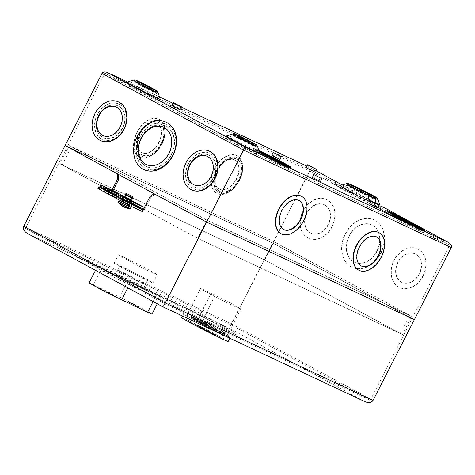 <?xml version="1.0" encoding="UTF-8"?>
<svg xmlns="http://www.w3.org/2000/svg" width="475" height="475" viewBox="0 0 475 475"><rect width="100%" height="100%" fill="white"/><g stroke="black" fill="none" stroke-linecap="round" stroke-linejoin="round"><path stroke-width="0.36" stroke-dasharray="2.38 1.78" d="M196.015 321.254A18.353 0.517 27.1 0 0 213.352 330.208A18.353 0.517 27.1 0 0 222.953 334.59A18.353 0.517 27.1 0 0 217.217 331.206A18.353 0.517 27.1 0 0 199.874 322.252A18.353 0.517 27.1 0 0 190.273 317.87A18.353 0.517 27.1 0 0 196.015 321.254M215.519 334.525A18.353 0.517 -152.9 0 1 221.255 337.909A18.353 0.517 -152.9 0 1 211.654 333.527A18.353 0.517 -152.9 0 1 194.317 324.573A18.353 0.517 -152.9 0 1 188.575 321.189A18.353 0.517 -152.9 0 1 198.176 325.571A18.353 0.517 -152.9 0 1 215.519 334.525M200.557 320.405L198.336 319.479L204.357 322.869L216.933 328.997L200.557 320.405M199.536 322.394L197.315 321.468L203.336 324.864L215.911 330.986L199.536 322.394M193.913 323.748L200.753 327.138L193.913 323.748M200.539 327.269L204.796 329.329L201.05 327.423M205.693 330.066L201.798 328.017L205.693 330.066M209.232 331.983L213.489 334.038L206.554 330.469M214.908 334.804L210.395 332.672L217.681 336.484L213.631 334.424M198.372 325.909L194.922 324.294M194.026 323.968L197.481 325.595L195.961 324.769L196.703 324.947M196.656 325.096L199.886 326.735M200.996 327.572L198.312 326.07M203.241 328.712L201.02 327.507M197.564 325.886L200.486 327.305M204.482 329.347L203.365 328.979L204.832 329.662M201.911 328.243L204.749 329.781L201.917 328.243L204.214 329.151M204.161 329.3L206.435 330.357M206.382 330.499L207.302 330.76L206.108 330.042M206.055 330.184L213.233 334.073L207.011 330.778M211.939 333.42L209.707 332.215M213.233 334.073L209.178 332.013M212.931 334.21L210.544 332.916L214.854 334.952M214.92 335.142L213.809 334.376M210.544 332.916L211.203 333.112M215.389 335.184L213.922 334.566L215.335 335.332M216.547 335.896L215.127 335.13M215.211 335.012L213.922 334.566M207.623 292.612A22.61 0.641 27.1 0 0 228.986 303.638A22.61 0.641 27.1 0 0 240.807 309.041A22.61 0.641 27.1 0 0 233.736 304.873A22.61 0.641 27.1 0 0 215.169 295.23L201.305 322.323A22.61 0.641 -152.9 0 1 219.877 331.96A22.61 0.641 -152.9 0 1 226.943 336.128A22.61 0.641 -152.9 0 1 215.122 330.731A22.61 0.641 -152.9 0 1 193.758 319.699A22.61 0.641 -152.9 0 1 186.693 315.531A22.61 0.641 -152.9 0 1 197.362 320.364L211.221 293.271A22.61 0.641 27.1 0 0 200.557 288.444A22.61 0.641 27.1 0 0 207.623 292.612M224.509 335.415A26.113 0.736 -152.9 0 1 198.621 322.418A26.113 0.736 -152.9 0 1 183.57 313.933A26.113 0.736 -152.9 0 1 189.121 316.249A26.113 0.736 -152.9 0 1 215.015 329.246A26.113 0.736 -152.9 0 1 230.066 337.725A26.113 0.736 -152.9 0 1 224.509 335.415M181.67 317.65A26.113 0.736 -152.9 0 1 187.221 319.966A26.113 0.736 -152.9 0 1 213.109 332.963A26.113 0.736 -152.9 0 1 228.16 341.448M219.729 332.144A18.656 0.528 27.1 0 0 223.695 333.794A18.656 0.528 27.1 0 0 212.942 327.738A18.656 0.528 27.1 0 0 194.453 318.458A18.656 0.528 27.1 0 0 190.487 316.801A18.656 0.528 27.1 0 0 201.234 322.863A18.656 0.528 27.1 0 0 219.729 332.144M217.556 336.395A18.656 0.528 27.1 0 0 221.522 338.046A18.656 0.528 27.1 0 0 210.769 331.989A18.656 0.528 27.1 0 0 192.274 322.703A18.656 0.528 27.1 0 0 188.308 321.053A18.656 0.528 27.1 0 0 199.061 327.109A18.656 0.528 27.1 0 0 217.556 336.395M215.169 295.23L211.066 293.164L197.208 320.257L201.305 322.323M118.655 275.458A15.818 0.445 27.1 0 0 115.294 274.057A15.818 0.445 27.1 0 0 124.414 279.193A15.818 0.445 27.1 0 0 140.095 287.066A15.818 0.445 27.1 0 0 143.456 288.467A15.818 0.445 27.1 0 0 134.336 283.332A15.818 0.445 27.1 0 0 118.655 275.458M120.763 271.344A15.818 0.445 27.1 0 0 117.402 269.942A15.818 0.445 27.1 0 0 126.516 275.078A15.818 0.445 27.1 0 0 142.197 282.952A15.818 0.445 27.1 0 0 145.564 284.353A15.818 0.445 27.1 0 0 136.444 279.217A15.818 0.445 27.1 0 0 120.763 271.344M120.864 271.397A15.669 0.445 27.1 0 0 117.533 270.008A15.669 0.445 27.1 0 0 126.564 275.096A15.669 0.445 27.1 0 0 142.096 282.898A15.669 0.445 27.1 0 0 145.433 284.288A15.669 0.445 27.1 0 0 136.396 279.193A15.669 0.445 27.1 0 0 120.864 271.397M122.972 267.283A15.669 0.445 27.1 0 0 119.641 265.893A15.669 0.445 27.1 0 0 128.672 270.982A15.669 0.445 27.1 0 0 144.204 278.777A15.669 0.445 27.1 0 0 147.535 280.167A15.669 0.445 27.1 0 0 138.504 275.078A15.669 0.445 27.1 0 0 122.972 267.283M113.175 295.468L114.92 296.198L110.188 293.532L100.308 288.717L113.175 295.468M113.24 295.337L114.986 296.062L110.253 293.396L100.373 288.586L113.24 295.337M118.845 265.044A21.755 0.612 27.1 0 0 114.22 263.12A21.755 0.612 27.1 0 0 126.76 270.186A21.755 0.612 27.1 0 0 148.331 281.016A21.755 0.612 27.1 0 0 152.956 282.94A21.755 0.612 27.1 0 0 140.416 275.874A21.755 0.612 27.1 0 0 118.845 265.044M123.061 256.815A21.755 0.612 27.1 0 0 118.435 254.885A21.755 0.612 27.1 0 0 130.975 261.951A21.755 0.612 27.1 0 0 152.54 272.781A21.755 0.612 27.1 0 0 157.172 274.71A21.755 0.612 27.1 0 0 144.626 267.645A21.755 0.612 27.1 0 0 123.061 256.815M103.128 289.863L113.656 295.385L103.128 289.863M112.165 294.922L101.632 289.4L112.165 294.922M130.411 282.767L112.907 274.033L97.897 265.703L128.333 279.763A20.746 0.588 -152.9 0 1 148.901 290.082A20.746 0.588 -152.9 0 1 160.853 296.822A20.746 0.588 -152.9 0 1 156.441 294.987L130.411 282.767L127.823 287.832M89.062 282.969L119.504 297.023A20.746 0.588 -152.9 0 1 140.066 307.349A20.746 0.588 -152.9 0 1 152.024 314.088M130.53 303.252L138.136 306.749L129.515 302.706M138.136 306.749L139.145 307.295M139.217 307.165L130.595 303.115M129.586 302.569L138.201 306.618M121.475 202.599L128.119 205.996M130.857 200.652L124.212 197.256M131.005 200.598L124.165 197.101M130.958 200.45L124.313 197.054M131.1 199.779L124.777 196.543M124.765 196.573L131.088 199.809M131.872 198.212L125.578 194.976M125.079 193.954L133.024 198.022M128.197 205.847L121.552 202.451M130.12 208.739L120.056 203.431L120.044 203.045L118.079 202.582M119.059 202.962L122.479 206.429M123.969 207.159L120.056 203.431M128.464 207.676L119.094 202.599M120.044 203.045L129.414 208.121M132.816 198.437L124.86 194.364M192.161 315.857A22.83 0.647 27.1 0 0 187.322 313.827A22.83 0.647 27.1 0 0 200.254 321.142A22.83 0.647 27.1 0 0 223.102 332.613A22.83 0.647 27.1 0 0 227.958 334.626A22.83 0.647 27.1 0 0 222.502 331.342L225.447 334.839L218.209 330.921L224.907 334.453C224.966 334.151 224.544 335.213 223.018 331.556L218.963 329.43A22.83 0.647 27.1 0 0 192.161 315.857M227.958 334.626C229.009 337.565 228.891 336.324 229.508 337.232L225.447 334.839A26.541 0.748 27.1 0 1 224.8 335.57A26.541 0.748 27.1 0 1 191.49 318.636A26.541 0.748 27.1 0 1 188.836 316.089A26.541 0.748 27.1 0 1 218.221 330.921L218.963 329.43M128.761 204.749L121.161 200.759L128.761 204.749M129.651 202.997L123.013 199.601M115.366 197.493L104.838 191.971L115.366 197.493M142.316 211.583L109.962 194.061L98.705 188.777L99.524 187.186M110.776 192.47L109.962 194.061M111.987 190.113L110.812 192.405M311.505 168.292L316.303 170.887L311.505 168.292L309.7 170.911L272.804 243.016L65.081 145.504L272.804 243.016L414.354 319.675L272.804 243.016L231.467 323.784C230.197 326.355 229.639 327.91 229.787 328.457L364.913 401.636L162.67 306.696L27.538 233.516L229.787 328.457M154.054 193.693L206.453 221.991L412.104 318.529L272.983 243.188L67.331 146.65L117.657 173.981M195.569 310.988L81.795 257.581L119.207 277.839L232.976 331.247L195.569 310.988L194.4 312.241L236.817 335.207L194.382 312.223L76.327 256.809L194.406 312.241M222.502 331.342L223.018 331.556M155.093 194.174L151.032 197.066L144.168 210.478L143.135 209.992M144.168 210.478L143.165 209.932M129.806 202.7L123.245 199.144L124.129 197.416M97.897 188.444L98.705 188.777M232.976 331.247L236.817 335.207L118.762 279.787L119.207 277.839M118.762 279.787L76.327 256.809L81.795 257.581M164.593 303.792L25.472 228.445L231.123 324.983L370.245 400.33L164.593 303.792L206.453 221.991M25.472 228.445L67.331 146.65M111.815 192.951L113.02 190.6M231.123 324.983L272.983 243.188M370.245 400.33L412.104 318.529M151.032 197.066L149.993 196.579M247.641 142.435L241.205 139.062L247.641 142.435M148.153 88.558L141.716 85.179L148.153 88.558M130.999 200.575L124.207 197.089M131.005 202.896L120.478 197.374L131.005 202.896M116.607 195.077L106.073 189.555L116.607 195.077M365.821 194.328L350.479 186.586L366.415 194.744L365.821 194.328L366.546 192.909M308.507 168.708L313.945 171.558L308.507 168.708M315.537 172.377L306.173 167.58M336.733 185.529L341.062 187.803L336.733 185.529M342.653 188.617L334.548 184.472M371.878 204.802L376.206 207.07L371.878 204.802M377.797 207.884L369.698 203.739M382.233 210.17L386.561 212.444L382.233 210.17M388.152 213.257L380.048 209.113M274.004 156.299L278.332 158.573L274.004 156.299M279.923 159.386L271.819 155.242M314.569 178.41L318.897 180.678L314.569 178.41M320.494 181.498L312.39 177.347M174.111 106.495L179.55 109.351L174.111 106.495M181.147 110.164L171.784 105.373M217.782 170.341A18.222 11.614 118.4 0 0 219.628 191.306A18.222 11.614 118.4 0 0 238.83 180.221A18.222 11.614 118.4 0 0 236.983 159.262A18.222 11.614 118.4 0 0 217.782 170.341M238.527 180.055A18.222 11.614 -61.6 0 1 219.325 191.14A18.222 11.614 -61.6 0 1 217.479 170.175A18.222 11.614 -61.6 0 1 236.681 159.095A18.222 11.614 -61.6 0 1 238.527 180.055M216.731 169.824A19.517 12.439 -61.6 0 1 237.298 157.955A19.517 12.439 -61.6 0 1 239.275 180.411A19.517 12.439 -61.6 0 1 218.708 192.28A19.517 12.439 -61.6 0 1 216.731 169.824M217.033 169.991A19.517 12.439 -61.6 0 1 237.601 158.122A19.517 12.439 -61.6 0 1 239.578 180.571A19.517 12.439 -61.6 0 1 219.011 192.446A19.517 12.439 -61.6 0 1 217.033 169.991M140.208 133.926A18.222 11.614 118.4 0 0 142.055 154.892A18.222 11.614 118.4 0 0 161.257 143.806A18.222 11.614 118.4 0 0 159.41 122.847A18.222 11.614 118.4 0 0 140.208 133.926M160.954 143.646A18.222 11.614 -61.6 0 1 141.752 154.725A18.222 11.614 -61.6 0 1 139.905 133.766A18.222 11.614 -61.6 0 1 159.107 122.681A18.222 11.614 -61.6 0 1 160.954 143.646M139.157 133.41A19.517 12.439 -61.6 0 1 159.725 121.541A19.517 12.439 -61.6 0 1 161.702 143.996A19.517 12.439 -61.6 0 1 141.134 155.865A19.517 12.439 -61.6 0 1 139.157 133.41M139.46 133.576A19.517 12.439 -61.6 0 1 160.027 121.707A19.517 12.439 -61.6 0 1 162.005 144.157A19.517 12.439 -61.6 0 1 141.437 156.032A19.517 12.439 -61.6 0 1 139.46 133.576M417.014 228.92A18.222 0.517 -152.9 0 1 398.952 219.848A18.222 0.517 -152.9 0 1 388.455 213.934A18.222 0.517 -152.9 0 1 392.326 215.549A18.222 0.517 -152.9 0 1 410.388 224.616A18.222 0.517 -152.9 0 1 420.892 230.535A18.222 0.517 -152.9 0 1 417.014 228.92M392.534 215.151A18.222 0.517 27.1 0 0 388.657 213.536A18.222 0.517 27.1 0 0 399.16 219.45A18.222 0.517 27.1 0 0 417.222 228.523A18.222 0.517 27.1 0 0 421.093 230.132A18.222 0.517 27.1 0 0 410.596 224.218A18.222 0.517 27.1 0 0 392.534 215.151M418.101 228.998A19.517 0.552 27.1 0 0 422.251 230.725A19.517 0.552 27.1 0 0 411 224.384A19.517 0.552 27.1 0 0 391.655 214.67A19.517 0.552 27.1 0 0 387.499 212.942A19.517 0.552 27.1 0 0 398.751 219.284A19.517 0.552 27.1 0 0 418.101 228.998M417.893 229.395A19.517 0.552 27.1 0 0 422.049 231.123A19.517 0.552 27.1 0 0 410.798 224.782A19.517 0.552 27.1 0 0 391.447 215.074A19.517 0.552 27.1 0 0 387.297 213.34A19.517 0.552 27.1 0 0 398.549 219.682A19.517 0.552 27.1 0 0 417.893 229.395M283.427 166.208A18.222 0.517 -152.9 0 1 265.365 157.142A18.222 0.517 -152.9 0 1 254.861 151.222A18.222 0.517 -152.9 0 1 258.738 152.837A18.222 0.517 -152.9 0 1 276.8 161.904A18.222 0.517 -152.9 0 1 287.298 167.823A18.222 0.517 -152.9 0 1 283.427 166.208M258.94 152.439A18.222 0.517 27.1 0 0 255.063 150.824A18.222 0.517 27.1 0 0 265.567 156.738A18.222 0.517 27.1 0 0 283.628 165.811A18.222 0.517 27.1 0 0 287.506 167.426A18.222 0.517 27.1 0 0 277.002 161.506A18.222 0.517 27.1 0 0 258.94 152.439M284.507 166.286A19.517 0.552 27.1 0 0 288.658 168.013A19.517 0.552 27.1 0 0 277.406 161.672A19.517 0.552 27.1 0 0 258.062 151.964A19.517 0.552 27.1 0 0 253.911 150.231A19.517 0.552 27.1 0 0 265.163 156.572A19.517 0.552 27.1 0 0 284.507 166.286M284.305 166.683A19.517 0.552 27.1 0 0 288.456 168.411A19.517 0.552 27.1 0 0 277.204 162.07A19.517 0.552 27.1 0 0 257.86 152.362A19.517 0.552 27.1 0 0 253.703 150.628A19.517 0.552 27.1 0 0 264.955 156.97A19.517 0.552 27.1 0 0 284.305 166.683M122.621 128.262A17.504 13.478 115.1 0 1 103.318 137.685A17.504 13.478 115.1 0 1 98.901 115.413A17.504 13.478 115.1 0 1 118.198 105.99A17.504 13.478 115.1 0 1 122.621 128.262M98.64 115.294A17.504 13.478 -64.9 0 0 103.063 137.56A17.504 13.478 -64.9 0 0 122.36 128.137A17.504 13.478 -64.9 0 0 117.937 105.872A17.504 13.478 -64.9 0 0 98.64 115.294M123.726 128.879A19.517 15.028 -64.9 0 0 118.792 104.049A19.517 15.028 -64.9 0 0 97.274 114.552A19.517 15.028 -64.9 0 0 102.208 139.383A19.517 15.028 -64.9 0 0 123.726 128.879M123.981 128.998A19.517 15.028 -64.9 0 0 119.053 104.168A19.517 15.028 -64.9 0 0 97.535 114.677A19.517 15.028 -64.9 0 0 102.463 139.507A19.517 15.028 -64.9 0 0 123.981 128.998M171.404 154.672A22.355 17.213 115.1 0 1 146.763 166.707A22.355 17.213 115.1 0 1 141.117 138.273A22.355 17.213 115.1 0 1 165.757 126.237A22.355 17.213 115.1 0 1 171.404 154.672M140.855 138.148A22.355 17.213 -64.9 0 0 146.502 166.588A22.355 17.213 -64.9 0 0 171.148 154.553A22.355 17.213 -64.9 0 0 165.502 126.118A22.355 17.213 -64.9 0 0 140.855 138.148M172.508 155.289A24.367 18.762 -64.9 0 0 166.357 124.296A24.367 18.762 -64.9 0 0 139.49 137.412A24.367 18.762 -64.9 0 0 145.647 168.411A24.367 18.762 -64.9 0 0 172.508 155.289M172.769 155.414A24.367 18.762 -64.9 0 0 166.612 124.414A24.367 18.762 -64.9 0 0 139.751 137.53A24.367 18.762 -64.9 0 0 145.902 168.53A24.367 18.762 -64.9 0 0 172.769 155.414M213.613 177.543A17.504 13.478 115.1 0 1 194.317 186.966A17.504 13.478 115.1 0 1 189.893 164.694A17.504 13.478 115.1 0 1 209.19 155.272A17.504 13.478 115.1 0 1 213.613 177.543M189.638 164.576A17.504 13.478 -64.9 0 0 194.055 186.841A17.504 13.478 -64.9 0 0 213.358 177.418A17.504 13.478 -64.9 0 0 208.935 155.153A17.504 13.478 -64.9 0 0 189.638 164.576M214.718 178.161A19.517 15.028 -64.9 0 0 209.79 153.33A19.517 15.028 -64.9 0 0 188.272 163.833A19.517 15.028 -64.9 0 0 193.2 188.664A19.517 15.028 -64.9 0 0 214.718 178.161M214.979 178.279A19.517 15.028 -64.9 0 0 210.045 153.449A19.517 15.028 -64.9 0 0 188.533 163.958A19.517 15.028 -64.9 0 0 193.462 188.789A19.517 15.028 -64.9 0 0 214.979 178.279M130.393 85.72A18.098 0.511 -152.9 0 1 148.117 94.614A18.098 0.511 -152.9 0 1 158.763 100.587A18.098 0.511 -152.9 0 1 154.915 99.002A18.098 0.511 -152.9 0 1 136.764 89.882A18.098 0.511 -152.9 0 1 126.558 84.111A18.098 0.511 -152.9 0 1 130.393 85.72M229.882 139.602A18.098 0.511 -152.9 0 1 247.606 148.497A18.098 0.511 -152.9 0 1 258.252 154.47A18.098 0.511 -152.9 0 1 254.404 152.885A18.098 0.511 -152.9 0 1 236.253 143.765A18.098 0.511 -152.9 0 1 226.047 137.988A18.098 0.511 -152.9 0 1 229.882 139.602M217.301 170.008A16.429 10.474 -61.6 0 1 234.614 160.016A16.429 10.474 -61.6 0 1 236.277 178.915A16.429 10.474 -61.6 0 1 218.963 188.908A16.429 10.474 -61.6 0 1 217.301 170.008M236.58 179.081A16.429 10.474 118.4 0 0 234.917 160.176A16.429 10.474 118.4 0 0 217.603 170.169A16.429 10.474 118.4 0 0 219.266 189.074A16.429 10.474 118.4 0 0 236.58 179.081M239.4 180.399A21.31 13.585 -61.6 0 1 216.944 193.361A21.31 13.585 -61.6 0 1 214.783 168.845A21.31 13.585 -61.6 0 1 237.239 155.889A21.31 13.585 -61.6 0 1 239.4 180.399M239.097 180.239A21.31 13.585 -61.6 0 1 216.642 193.194A21.31 13.585 -61.6 0 1 214.48 168.684A21.31 13.585 -61.6 0 1 236.936 155.723A21.31 13.585 -61.6 0 1 239.097 180.239M139.727 133.594A16.429 10.474 -61.6 0 1 157.041 123.601A16.429 10.474 -61.6 0 1 158.709 142.5A16.429 10.474 -61.6 0 1 141.396 152.493A16.429 10.474 -61.6 0 1 139.727 133.594M159.012 142.666A16.429 10.474 118.4 0 0 157.344 123.761A16.429 10.474 118.4 0 0 140.03 133.754A16.429 10.474 118.4 0 0 141.698 152.659A16.429 10.474 118.4 0 0 159.012 142.666M161.827 143.99A21.31 13.585 -61.6 0 1 139.377 156.946A21.31 13.585 -61.6 0 1 137.216 132.436A21.31 13.585 -61.6 0 1 159.671 119.474A21.31 13.585 -61.6 0 1 161.827 143.99M161.524 143.824A21.31 13.585 -61.6 0 1 139.068 156.786A21.31 13.585 -61.6 0 1 136.913 132.27A21.31 13.585 -61.6 0 1 159.362 119.308A21.31 13.585 -61.6 0 1 161.524 143.824M418.404 226.997A16.429 0.463 -152.9 0 1 420.114 228.125A16.429 0.463 -152.9 0 1 416.617 226.67A16.429 0.463 -152.9 0 1 400.33 218.494A16.429 0.463 -152.9 0 1 390.86 213.156A16.429 0.463 -152.9 0 1 392.777 213.887M424.454 230.345A21.31 0.6 27.1 0 0 412.175 223.422A21.31 0.6 27.1 0 0 391.05 212.818A21.31 0.6 27.1 0 0 386.519 210.93A21.31 0.6 27.1 0 0 388.627 212.331M389.09 211.428A21.31 0.6 27.1 0 0 386.721 210.532A21.31 0.6 27.1 0 0 388.829 211.933M284.81 164.285A16.429 0.463 -152.9 0 1 286.52 165.413A16.429 0.463 -152.9 0 1 283.029 163.958A16.429 0.463 -152.9 0 1 266.742 155.782A16.429 0.463 -152.9 0 1 257.272 150.444A16.429 0.463 -152.9 0 1 259.184 151.175M290.866 167.633A21.31 0.6 27.1 0 0 278.582 160.716A21.31 0.6 27.1 0 0 257.462 150.112A21.31 0.6 27.1 0 0 252.926 148.224A21.31 0.6 27.1 0 0 259.338 152.018M258.762 150.231A21.31 0.6 27.1 0 0 257.664 149.708A21.31 0.6 27.1 0 0 253.133 147.82A21.31 0.6 27.1 0 0 259.142 151.4M116.274 107.065A15.717 12.101 115.1 0 1 116.399 107.13A15.717 12.101 115.1 0 1 120.371 127.116A15.717 12.101 115.1 0 1 103.045 135.577A15.717 12.101 115.1 0 1 102.921 135.518M118.649 102.006A21.31 16.405 -64.9 0 0 95.285 113.531A21.31 16.405 -64.9 0 0 100.54 140.576M163.833 127.312A20.562 15.835 115.1 0 1 163.964 127.371A20.562 15.835 115.1 0 1 169.159 153.532A20.562 15.835 115.1 0 1 146.49 164.599A20.562 15.835 115.1 0 1 146.359 164.54M166.208 122.247A26.161 20.14 -64.9 0 0 137.501 136.39A26.161 20.14 -64.9 0 0 143.978 169.605M207.266 156.346A15.717 12.101 115.1 0 1 207.397 156.412A15.717 12.101 115.1 0 1 211.369 176.397A15.717 12.101 115.1 0 1 194.043 184.858A15.717 12.101 115.1 0 1 193.913 184.799M209.647 151.287A21.31 16.405 -64.9 0 0 186.283 162.812A21.31 16.405 -64.9 0 0 191.538 189.863M126.712 82.175A18.84 0.534 -152.9 0 1 130.702 83.855A18.84 0.534 -152.9 0 1 149.156 93.112A18.84 0.534 -152.9 0 1 160.235 99.334M226.201 136.058A18.84 0.534 -152.9 0 1 230.191 137.738A18.84 0.534 -152.9 0 1 248.645 146.995A18.84 0.534 -152.9 0 1 259.73 153.217M376.616 236.924A16.429 10.474 118.4 0 0 376.467 236.835A16.429 10.474 118.4 0 0 359.153 246.828A16.429 10.474 118.4 0 0 360.816 265.733A16.429 10.474 118.4 0 0 360.97 265.81M378.943 232.631A21.31 13.585 -61.6 0 1 380.95 257.064A21.31 13.585 -61.6 0 1 358.649 270.103M299.048 200.509A16.429 10.474 118.4 0 0 298.894 200.42A16.429 10.474 118.4 0 0 281.58 210.413A16.429 10.474 118.4 0 0 283.248 229.318A16.429 10.474 118.4 0 0 283.397 229.395M301.37 196.217A21.31 13.585 -61.6 0 1 303.377 220.649A21.31 13.585 -61.6 0 1 281.075 233.688M307.058 213.216A15.717 12.101 -64.9 0 0 311.024 233.207A15.717 12.101 -64.9 0 0 328.35 224.746A15.717 12.101 -64.9 0 0 324.378 204.761A15.717 12.101 -64.9 0 0 307.058 213.216M328.088 224.627A15.717 12.101 115.1 0 1 310.769 233.088A15.717 12.101 115.1 0 1 306.797 213.097A15.717 12.101 115.1 0 1 324.122 204.636A15.717 12.101 115.1 0 1 328.088 224.627M331.883 226.682A21.31 16.405 -64.9 0 0 326.497 199.571A21.31 16.405 -64.9 0 0 303.008 211.042A21.31 16.405 -64.9 0 0 308.388 238.147A21.31 16.405 -64.9 0 0 331.883 226.682M332.138 226.801A21.31 16.405 -64.9 0 0 326.758 199.696A21.31 16.405 -64.9 0 0 303.264 211.161A21.31 16.405 -64.9 0 0 308.649 238.272A21.31 16.405 -64.9 0 0 332.138 226.801M349.273 236.075A20.562 15.835 -64.9 0 0 354.463 262.23A20.562 15.835 -64.9 0 0 377.138 251.162A20.562 15.835 -64.9 0 0 371.943 225.002A20.562 15.835 -64.9 0 0 349.273 236.075M376.877 251.043A20.562 15.835 115.1 0 1 354.207 262.111A20.562 15.835 115.1 0 1 349.012 235.95A20.562 15.835 115.1 0 1 371.682 224.883A20.562 15.835 115.1 0 1 376.877 251.043M380.665 253.092A26.161 20.14 -64.9 0 0 374.062 219.818A26.161 20.14 -64.9 0 0 345.224 233.896A26.161 20.14 -64.9 0 0 351.827 267.176A26.161 20.14 -64.9 0 0 380.665 253.092M380.926 253.217A26.161 20.14 -64.9 0 0 374.318 219.937A26.161 20.14 -64.9 0 0 345.479 234.021A26.161 20.14 -64.9 0 0 352.088 267.294A26.161 20.14 -64.9 0 0 380.926 253.217M398.05 262.497A15.717 12.101 -64.9 0 0 402.022 282.488A15.717 12.101 -64.9 0 0 419.348 274.027A15.717 12.101 -64.9 0 0 415.376 254.042A15.717 12.101 -64.9 0 0 398.05 262.497M419.087 273.909A15.717 12.101 115.1 0 1 401.761 282.37A15.717 12.101 115.1 0 1 397.795 262.378A15.717 12.101 115.1 0 1 415.114 253.917A15.717 12.101 115.1 0 1 419.087 273.909M422.875 275.963A21.31 16.405 -64.9 0 0 417.495 248.852A21.31 16.405 -64.9 0 0 394.001 260.324A21.31 16.405 -64.9 0 0 399.386 287.428A21.31 16.405 -64.9 0 0 422.875 275.963M423.136 276.082A21.31 16.405 -64.9 0 0 417.751 248.977A21.31 16.405 -64.9 0 0 394.262 260.442A21.31 16.405 -64.9 0 0 399.641 287.553A21.31 16.405 -64.9 0 0 423.136 276.082M206.364 221.908L68.453 147.22L273.072 243.271L410.982 317.959L206.364 221.908L197.867 238.509L59.957 163.816L68.453 147.22M114.576 191.33L113.763 192.921L144.091 209.35L144.911 207.753L144.412 207.486M131.058 200.254L124.498 196.697M343.051 187.839A18.84 0.534 -152.9 0 1 339.785 185.79A18.84 0.534 -152.9 0 1 343.781 187.471L350.675 190.707A18.84 0.534 -152.9 0 1 369.128 199.963A18.84 0.534 -152.9 0 1 380.208 206.186M378.896 205.752A18.84 0.534 -152.9 0 1 376.206 204.529L370.631 201.917M258.863 150.539A16.429 0.463 27.1 0 0 257.474 150.047A16.429 0.463 27.1 0 0 259.041 151.086M59.957 163.816L264.575 259.873L402.485 334.56L410.982 317.959M264.575 259.873L273.072 243.271M402.485 334.56L197.867 238.509M264.753 260.045L400.241 333.414L197.689 238.337L62.207 164.962L264.753 260.045L274.063 241.852L409.551 315.222L206.999 220.145L71.517 146.769L274.063 241.852M412.918 316.938L273.796 241.591L68.145 145.053L207.266 220.4L412.918 316.938L449.683 245.1L310.561 169.753L104.91 73.215L244.031 148.562L449.683 245.1M367.988 202.617A18.098 0.511 -152.9 0 1 349.838 193.497A18.098 0.511 -152.9 0 1 339.631 187.72A18.098 0.511 -152.9 0 1 343.467 189.335L350.366 192.571A18.098 0.511 -152.9 0 1 368.089 201.465A18.098 0.511 -152.9 0 1 378.735 207.438A18.098 0.511 -152.9 0 1 374.888 205.853L367.988 202.617L366.759 195.664A12.564 0.356 -152.9 0 1 354.16 189.329A12.564 0.356 -152.9 0 1 347.071 185.321A12.564 0.356 -152.9 0 1 349.737 186.443L343.467 189.335M273.796 241.591L310.561 169.753M207.266 220.4L244.031 148.562M68.145 145.053L104.91 73.215M400.241 333.414L409.551 315.222M197.689 238.337L206.999 220.145M62.207 164.962L71.517 146.769M360.264 191.312L360.852 190.16M144.4 207.516L144.911 207.753M143.587 209.113L144.091 209.35M99.869 186.438L113.763 192.921M199.803 326.853L200.503 327.18M198.259 326.212L200.486 327.418M206.477 330.588L208.893 331.722M206.958 330.921L209.178 332.126M102.309 267.544L93.474 284.804M119.504 297.023L128.333 279.763M156.441 294.987L153.098 301.518M124.907 194.132L132.982 198.265M373.017 400.443L231.467 323.784L23.75 226.278M252.658 145.154A11.507 0.327 27.1 0 0 251.507 144.05A11.507 0.327 27.1 0 0 237.061 136.711A11.507 0.327 27.1 0 0 238.213 137.809A11.507 0.327 27.1 0 0 252.658 145.154M236.146 136.711A12.564 0.356 -152.9 0 1 248.455 142.886A12.564 0.356 -152.9 0 1 255.847 147.03A12.564 0.356 -152.9 0 1 253.175 145.932A12.564 0.356 -152.9 0 1 240.57 139.602A12.564 0.356 -152.9 0 1 233.486 135.589A12.564 0.356 -152.9 0 1 236.146 136.711M153.17 91.271A11.507 0.327 27.1 0 0 152.018 90.173A11.507 0.327 27.1 0 0 137.572 82.828A11.507 0.327 27.1 0 0 138.724 83.933A11.507 0.327 27.1 0 0 153.17 91.271M136.657 82.828A12.564 0.356 -152.9 0 1 148.966 89.003A12.564 0.356 -152.9 0 1 156.358 93.153A12.564 0.356 -152.9 0 1 153.686 92.049A12.564 0.356 -152.9 0 1 141.081 85.72A12.564 0.356 -152.9 0 1 133.998 81.712A12.564 0.356 -152.9 0 1 136.657 82.828M232.934 133.885A13.828 0.392 -152.9 0 1 235.867 135.12A13.828 0.392 -152.9 0 1 249.417 141.918A13.828 0.392 -152.9 0 1 257.551 146.484M133.445 80.002A13.828 0.392 -152.9 0 1 136.378 81.237A13.828 0.392 -152.9 0 1 149.928 88.035A13.828 0.392 -152.9 0 1 158.062 92.601M350.651 186.438A11.513 0.327 27.1 0 0 351.797 187.542A11.513 0.327 27.1 0 0 366.243 194.887L373.142 198.123A11.513 0.327 27.1 0 0 371.99 197.018A11.513 0.327 27.1 0 0 357.544 189.679L350.651 186.438A1.49 1.152 -64.9 0 0 350.603 186.414A1.49 1.152 -64.9 0 0 349.737 186.443L356.63 189.679A12.564 0.356 -152.9 0 1 368.938 195.854A12.564 0.356 -152.9 0 1 376.331 199.999A12.564 0.356 -152.9 0 1 373.659 198.9L366.759 195.664A1.49 1.152 115.1 0 0 366.243 194.887M182.412 107.694L172.882 103.218L182.412 107.688M159.458 96.918L127.508 81.92L159.458 96.912M337.191 182.198L379.941 205.354L337.155 182.18M101.982 73.399L309.7 170.911L451.25 247.57M346.518 183.617A13.834 0.392 -152.9 0 1 349.452 184.852L343.781 187.471M351.257 184.751A3.283 2.529 -64.9 0 0 349.452 184.852L356.351 188.088A13.834 0.392 -152.9 0 1 369.9 194.887A13.834 0.392 -152.9 0 1 378.035 199.453M350.675 190.707L356.351 188.088A3.283 2.529 115.1 0 1 358.156 187.987M376.206 204.529L375.986 203.3M350.366 192.571L356.63 189.679A1.49 1.152 115.1 0 1 357.497 189.656A1.49 1.152 115.1 0 1 357.544 189.679M374.888 205.853L373.659 198.9A1.49 1.152 -64.8 0 0 373.142 198.123M362.562 192.393L363.126 191.294M368.125 195.403L368.938 193.812M100.516 186.705L101.329 185.113M222.953 334.59L221.255 337.909M198.336 319.479L197.315 321.468M190.273 317.87L188.575 321.189M194.845 324.413L198.289 326.028M195.955 324.769L197.475 325.589M200.302 327.245L201.513 327.898M200.402 327.423L204.547 329.371M203.377 328.985L204.404 329.466M204.749 329.781L205.449 330.107M205.188 329.781L207.409 330.986M208.994 331.954L210.205 332.613M206.257 330.594L209.101 332.132M212.693 333.937L213.138 334.18M213.548 334.543L217.692 336.49M211.143 333.242L213.75 334.507M216.933 328.997L215.911 330.986M240.807 309.041L226.943 336.128M183.57 313.933L182.507 316.017M221.522 338.046L223.695 333.794M200.557 288.444L186.693 315.531M230.066 337.725L229.811 338.224M188.308 321.053L190.487 316.801M115.294 274.057L117.402 269.942M117.533 270.008L119.641 265.893M114.22 263.12L118.435 254.885M97.897 265.703L95.522 270.34M157.29 303.786L160.853 296.822M143.456 288.467L145.564 284.353M145.433 284.288L147.535 280.167M152.956 282.94L157.172 274.71M122.01 201.56L122.93 199.755M128.588 205.081L129.574 203.152M129.835 202.641L130.779 200.8M218.209 330.921L184.3 314.1C184.294 314.408 185.303 314.319 187.322 313.827M130.613 203.585L129.794 205.176M117.61 196.496L116.797 198.087M105.652 190.38L104.838 191.971M121.974 199.167L121.161 200.759M248.514 142.803L249.328 141.206M149.025 88.92L149.839 87.329M132.436 203.49L133.249 201.899M118.032 195.67L118.845 194.079M366.415 194.744L367.234 193.147M350.479 186.586L351.292 184.989M313.945 171.558L315.37 168.773M341.062 187.803L342.487 185.013M376.206 207.07L377.631 204.28M386.561 212.444L387.986 209.653M278.332 158.573L279.757 155.782M318.897 180.678L320.328 177.893M179.55 109.351L180.981 106.56M219.628 191.306L219.325 191.14M237.601 158.122L237.298 157.955M142.055 154.892L141.752 154.725M160.027 121.707L159.725 121.541M388.455 213.934L388.657 213.536M422.049 231.123L422.251 230.725M254.861 151.222L255.063 150.824M288.456 168.411L288.658 168.013M226.047 137.988L233.486 135.589C234.971 135.85 232.204 134.579 237.019 136.687L253.709 145.267C255.479 146.288 256.191 146.876 255.847 147.03L258.252 154.47M126.558 84.111L133.998 81.712C135.482 81.967 132.715 80.697 137.53 82.804L154.221 91.384C155.99 92.405 156.703 92.993 156.358 93.153L158.763 100.587M234.917 160.176L234.614 160.016M216.944 193.361L216.642 193.194M157.344 123.761L157.041 123.601M139.377 156.946L139.068 156.786M420.114 228.125L420.316 227.727M386.519 210.93L386.721 210.532M286.52 165.413L286.728 165.015M252.926 148.224L253.133 147.82M360.816 265.733L361.119 265.893M283.248 229.318L283.551 229.484M298.894 200.42L299.197 200.587M376.467 236.835L376.77 237.001M342.511 184.912L339.785 185.79M257.272 150.444L257.474 150.047M390.86 213.156L391.067 212.758M159.671 119.474L159.362 119.308M141.698 152.659L141.396 152.493M237.239 155.889L236.936 155.723M219.266 189.074L218.963 188.908M378.735 207.438L376.331 199.999L374.722 198.544L350.603 186.414C345.646 184.247 348.608 185.618 347.071 185.321L339.631 187.72M253.703 150.628L253.911 150.231M287.298 167.823L287.506 167.426M387.297 213.34L387.499 212.942M420.892 230.535L421.093 230.132M141.437 156.032L141.134 155.865M159.41 122.847L159.107 122.681M219.011 192.446L218.708 192.28M236.983 159.262L236.681 159.095M173.375 106.186L174.8 103.396M313.981 178.167L315.412 175.376M273.416 156.055L274.841 153.271M381.645 209.926L383.07 207.136M371.29 204.553L372.715 201.768M336.146 185.286L337.571 182.495M307.764 168.399L309.195 165.609M368.998 195.771L369.811 194.174M106.073 189.555L106.893 187.958M120.478 197.374L121.291 195.777M141.716 85.179L142.536 83.588M241.205 139.062L242.024 137.471"/><path stroke-width="0.71" d="M229.811 338.224L228.16 341.448A26.113 0.736 -152.9 0 1 222.609 339.132A26.113 0.736 -152.9 0 1 196.721 326.135A26.113 0.736 -152.9 0 1 181.67 317.65L182.507 316.017M157.29 303.786L152.024 314.088A20.746 0.588 -152.9 0 1 147.612 312.247L104.073 291.3L89.062 282.969L95.522 270.34M128.588 205.081L128.119 205.996L121.475 202.599L122.01 201.56M124.212 197.256L131.005 200.604L124.129 197.416M124.319 197.054L131.005 200.598M124.777 196.543L131.1 199.779M131.896 198.217L131.088 199.809L124.765 196.573L125.572 194.982L131.148 197.897L132.982 198.265L125.079 193.954L132.982 198.265M127.496 193.972L132.175 196.424L127.496 193.972M121.552 202.451L120.08 201.744C117.913 200.705 118.144 200.925 120.775 202.409L129.515 206.851L130.999 207.468L128.197 205.847M120.08 201.744L118.602 201.121L118.091 202.593L128.149 207.884L128.464 207.676L130.12 208.739L130.999 207.468M118.091 202.593L122.485 206.429L128.149 207.884M129.147 208.353L125.442 207.824L123.969 207.159M125.81 194.756C124.533 194.198 124.682 194.34 126.261 195.183L132.786 198.431M124.907 194.132L125.596 194.999M123.013 199.601L129.651 202.997M116.185 195.902L105.652 190.38L116.185 195.902M110.812 192.405L99.898 187.548L127.116 202.291L143.135 209.992L149.993 196.579L154.054 193.693L206.631 222.163L165.3 302.937L373.017 400.443C371.337 402.794 368.636 403.192 364.913 401.636L162.693 306.713L27.538 233.516C24.088 231.426 22.83 229.009 23.75 226.278L165.3 302.937C163.97 305.449 163.091 306.702 162.67 306.696L162.688 306.713M143.135 209.992L142.316 211.583L131.058 206.304L126.302 203.882L127.116 202.291M23.75 226.278L65.081 145.504L117.657 173.981L117.64 179.057L111.987 190.113M244.696 146.822L448.626 242.553L389.536 210.55L448.626 242.553C451.012 244.002 451.891 245.676 451.25 247.57L414.354 319.675L206.631 222.163L243.533 150.058L244.696 146.822L107.415 72.485L127.514 81.92L107.593 72.574C105.017 71.493 103.146 71.772 101.982 73.399L65.081 145.504L206.631 222.163L414.354 319.675L373.017 400.443M143.165 209.932L129.806 202.7M122.93 199.755L123.245 199.138L110.776 192.47M99.898 187.548L99.085 189.145L126.302 203.882M99.085 189.145L97.897 188.444L98.717 186.847M113.02 190.6L118.673 179.544L118.691 174.539M118.673 179.544L117.64 179.057M248.455 140.843L242.024 137.471L248.455 140.843M148.966 86.961L142.536 83.588L148.966 86.961M124.207 197.089L121.291 195.777L125.163 197.962L131.818 201.299L133.249 201.899L130.999 200.575M117.42 193.485L106.893 187.958L117.42 193.485M366.546 192.909L351.292 184.989L366.641 192.731M314.634 168.465L309.195 165.609L314.634 168.465M307.598 164.795L306.173 167.58L309.207 169.29L315.537 172.377L316.968 169.587L307.598 164.795L316.968 169.587M341.899 184.769L337.571 182.495L341.899 184.769M335.979 181.682L334.548 184.472L337.173 185.945L342.653 188.617L344.084 185.826L335.979 181.682L344.084 185.826M377.043 204.036L372.715 201.768L377.043 204.036M371.123 200.949L369.698 203.739L372.323 205.218L377.797 207.884L379.228 205.099L371.123 200.949L379.228 205.099M387.398 209.41L383.07 207.136L387.398 209.41M381.478 206.322L380.048 209.113L382.672 210.591L388.152 213.257L389.577 210.467L381.478 206.322L389.577 210.467M279.169 155.539L274.841 153.271L279.169 155.539M273.25 152.451L271.819 155.242L274.443 156.72L279.923 159.386L281.348 156.602L273.25 152.451L281.348 156.602M319.74 177.644L315.412 175.376L319.74 177.644M313.815 174.562L312.39 177.347L315.014 178.826L320.494 181.498L321.919 178.707L313.815 174.562L321.919 178.707M180.239 106.252L174.8 103.396L180.239 106.252M173.209 102.582L171.784 105.373L174.812 107.083L181.147 110.164L182.572 107.374L173.209 102.582L182.572 107.374M416.824 226.272A16.429 0.463 27.1 0 0 420.316 227.727A16.429 0.463 27.1 0 0 410.845 222.389A16.429 0.463 27.1 0 0 394.559 214.213A16.429 0.463 27.1 0 0 391.067 212.758A16.429 0.463 27.1 0 0 400.538 218.09A16.429 0.463 27.1 0 0 416.824 226.272M392.777 213.887A16.429 0.463 -152.9 0 1 394.357 214.611A16.429 0.463 -152.9 0 1 418.404 226.997M388.627 212.331A21.31 0.6 27.1 0 0 419.924 228.457A21.31 0.6 27.1 0 0 424.454 230.345L424.662 229.947A21.31 0.6 27.1 0 0 412.377 223.024A21.31 0.6 27.1 0 0 391.252 212.42A21.31 0.6 27.1 0 0 389.09 211.428M388.829 211.933A21.31 0.6 27.1 0 0 420.126 228.059A21.31 0.6 27.1 0 0 424.662 229.947M259.041 151.086A16.429 0.463 27.1 0 0 283.231 163.56A16.429 0.463 27.1 0 0 286.728 165.015A16.429 0.463 27.1 0 0 277.257 159.677A16.429 0.463 27.1 0 0 260.971 151.501A16.429 0.463 27.1 0 0 258.863 150.539M259.184 151.175A16.429 0.463 -152.9 0 1 260.763 151.899A16.429 0.463 -152.9 0 1 284.81 164.285M259.338 152.018A21.31 0.6 27.1 0 0 286.33 165.745A21.31 0.6 27.1 0 0 290.866 167.633L291.068 167.236A21.31 0.6 27.1 0 0 279.538 160.71A21.31 0.6 27.1 0 0 258.762 150.231M259.142 151.4A21.31 0.6 27.1 0 0 286.538 165.348A21.31 0.6 27.1 0 0 291.068 167.236M120.11 126.997A15.717 12.101 -64.9 0 0 116.143 107.006A15.717 12.101 -64.9 0 0 98.818 115.467A15.717 12.101 -64.9 0 0 102.79 135.458A15.717 12.101 -64.9 0 0 120.11 126.997M102.921 135.518A15.717 12.101 115.1 0 1 99.079 115.585A15.717 12.101 115.1 0 1 116.274 107.065M100.54 140.576A21.31 16.405 -64.9 0 0 100.67 140.642A21.31 16.405 -64.9 0 0 124.159 129.17A21.31 16.405 -64.9 0 0 118.78 102.066A21.31 16.405 -64.9 0 0 118.649 102.006M95.03 113.412A21.31 16.405 -64.9 0 0 100.409 140.517A21.31 16.405 -64.9 0 0 123.904 129.052A21.31 16.405 -64.9 0 0 118.518 101.941A21.31 16.405 -64.9 0 0 95.03 113.412M168.898 153.413A20.562 15.835 -64.9 0 0 163.703 127.252A20.562 15.835 -64.9 0 0 141.033 138.32A20.562 15.835 -64.9 0 0 146.229 164.481A20.562 15.835 -64.9 0 0 168.898 153.413M146.359 164.54A20.562 15.835 115.1 0 1 141.295 138.445A20.562 15.835 115.1 0 1 163.833 127.312M143.978 169.605A26.161 20.14 -64.9 0 0 144.109 169.664A26.161 20.14 -64.9 0 0 172.947 155.586A26.161 20.14 -64.9 0 0 166.339 122.307A26.161 20.14 -64.9 0 0 166.208 122.247M137.245 136.266A26.161 20.14 -64.9 0 0 143.854 169.545A26.161 20.14 -64.9 0 0 172.686 155.462A26.161 20.14 -64.9 0 0 166.084 122.188A26.161 20.14 -64.9 0 0 137.245 136.266M211.108 176.278A15.717 12.101 -64.9 0 0 207.142 156.287A15.717 12.101 -64.9 0 0 189.816 164.748A15.717 12.101 -64.9 0 0 193.782 184.739A15.717 12.101 -64.9 0 0 211.108 176.278M193.913 184.799A15.717 12.101 115.1 0 1 190.071 164.867A15.717 12.101 115.1 0 1 207.266 156.346M191.538 189.863A21.31 16.405 -64.9 0 0 191.668 189.923A21.31 16.405 -64.9 0 0 215.157 178.452A21.31 16.405 -64.9 0 0 209.772 151.347A21.31 16.405 -64.9 0 0 209.647 151.287M186.022 162.693A21.31 16.405 -64.9 0 0 191.407 189.798A21.31 16.405 -64.9 0 0 214.896 178.333A21.31 16.405 -64.9 0 0 209.517 151.222A21.31 16.405 -64.9 0 0 186.022 162.693M158.062 92.601L160.235 99.334A18.84 0.534 -152.9 0 1 156.233 97.684A18.84 0.534 -152.9 0 1 137.334 88.19A18.84 0.534 -152.9 0 1 126.712 82.175L133.445 80.002C136.093 79.954 133.618 79.236 138.29 81.183L154.82 89.668C158.021 91.699 156.797 90.559 158.062 92.601A13.828 0.392 -152.9 0 1 155.117 91.39A13.828 0.392 -152.9 0 1 141.247 84.419A13.828 0.392 -152.9 0 1 133.445 80.002M257.551 146.484L259.73 153.217A18.84 0.534 -152.9 0 1 255.722 151.561A18.84 0.534 -152.9 0 1 236.823 142.072A18.84 0.534 -152.9 0 1 226.201 136.058L232.934 133.885C235.582 133.837 233.112 133.113 237.779 135.066L254.309 143.551C257.509 145.576 256.286 144.442 257.551 146.484A13.828 0.392 -152.9 0 1 254.606 145.267A13.828 0.392 -152.9 0 1 240.736 138.302A13.828 0.392 -152.9 0 1 232.934 133.885M378.433 255.906A16.429 10.474 -61.6 0 1 361.119 265.893A16.429 10.474 -61.6 0 1 359.456 246.994A16.429 10.474 -61.6 0 1 376.77 237.001A16.429 10.474 -61.6 0 1 378.433 255.906M360.97 265.81A16.429 10.474 118.4 0 0 378.13 255.74A16.429 10.474 118.4 0 0 376.616 236.924M358.649 270.103A21.31 13.585 -61.6 0 1 358.494 270.02A21.31 13.585 -61.6 0 1 356.333 245.51A21.31 13.585 -61.6 0 1 378.789 232.548A21.31 13.585 -61.6 0 1 378.943 232.631M356.636 245.67A21.31 13.585 -61.6 0 1 379.092 232.714A21.31 13.585 -61.6 0 1 381.253 257.224A21.31 13.585 -61.6 0 1 358.797 270.186A21.31 13.585 -61.6 0 1 356.636 245.67M300.865 219.492A16.429 10.474 -61.6 0 1 283.551 229.484A16.429 10.474 -61.6 0 1 281.883 210.579A16.429 10.474 -61.6 0 1 299.197 200.587A16.429 10.474 -61.6 0 1 300.865 219.492M283.397 229.395A16.429 10.474 118.4 0 0 300.562 219.325A16.429 10.474 118.4 0 0 299.048 200.509M281.075 233.688A21.31 13.585 -61.6 0 1 280.921 233.605A21.31 13.585 -61.6 0 1 278.766 209.095A21.31 13.585 -61.6 0 1 301.215 196.133A21.31 13.585 -61.6 0 1 301.37 196.217M279.068 209.255A21.31 13.585 -61.6 0 1 301.524 196.3A21.31 13.585 -61.6 0 1 303.679 220.81A21.31 13.585 -61.6 0 1 281.23 233.771A21.31 13.585 -61.6 0 1 279.068 209.255M144.412 207.486L131.058 200.254M124.498 196.697L114.576 191.33L100.688 184.84L101.632 185.398L100.819 186.996L127.045 201.198L127.858 199.601L101.632 185.398M370.631 201.917L369.307 201.293A18.84 0.534 -152.9 0 1 343.051 187.839M358.156 187.987A3.283 2.529 115.1 0 1 358.263 188.035L375.921 197.172C376.847 197.517 377.548 198.271 378.035 199.453L380.208 206.186A18.84 0.534 -152.9 0 1 378.896 205.752M360.852 190.16L361.077 189.721M127.858 199.601L144.4 207.516M131.664 201.537L130.851 203.134L143.587 209.113M130.851 203.134L127.045 201.198M100.819 186.996L99.869 186.438L100.688 184.84M127.823 287.832L121.582 300.028M153.098 301.518L147.612 312.247M131.878 204.707L131.058 206.304M237.88 135.114A11.507 0.327 27.1 0 0 239.026 136.218A11.507 0.327 27.1 0 0 253.472 143.563A11.507 0.327 27.1 0 0 252.32 142.458A11.507 0.327 27.1 0 0 237.88 135.114M138.391 81.231A11.507 0.327 27.1 0 0 139.537 82.335A11.507 0.327 27.1 0 0 153.983 89.68A11.507 0.327 27.1 0 0 152.831 88.576A11.507 0.327 27.1 0 0 138.391 81.231M351.464 184.846A11.513 0.327 27.1 0 0 352.616 185.951A11.513 0.327 27.1 0 0 367.062 193.295L373.956 196.531A11.513 0.327 27.1 0 0 372.804 195.427A11.513 0.327 27.1 0 0 358.358 188.082L351.464 184.846A3.283 2.529 -64.9 0 0 351.363 184.793A3.283 2.529 -64.9 0 0 351.257 184.751M182.412 107.688L306.915 166.131L182.412 107.694M159.458 96.912L172.882 103.218L159.458 96.918M337.155 182.18L316.297 170.887L337.191 182.198M451.25 247.57L243.533 150.058L101.982 73.399M378.035 199.453A13.834 0.392 -152.9 0 1 375.09 198.235L368.196 194.999L369.307 201.293M367.062 193.295A3.283 2.529 115.1 0 1 368.196 194.999A13.834 0.392 -152.9 0 1 354.32 188.029A13.834 0.392 -152.9 0 1 346.518 183.617L342.511 184.912M375.986 203.3L375.09 198.235A3.283 2.529 -64.8 0 0 373.956 196.531M346.518 183.617C349.167 183.564 346.726 182.857 351.363 184.793L358.263 188.035A3.283 2.529 115.1 0 1 358.358 188.082M363.126 191.294L363.375 190.802M124.604 196.49L124.165 197.101M126.867 193.705L125.079 193.954M129.574 203.152L129.835 202.641M130.958 200.45L131.243 199.886M130.108 208.739L125.442 207.824M132.175 196.424L133.024 198.022M378.789 232.548L379.092 232.714M301.215 196.133L301.524 196.3M280.921 233.605L281.23 233.771M358.494 270.02L358.797 270.186"/></g></svg>
